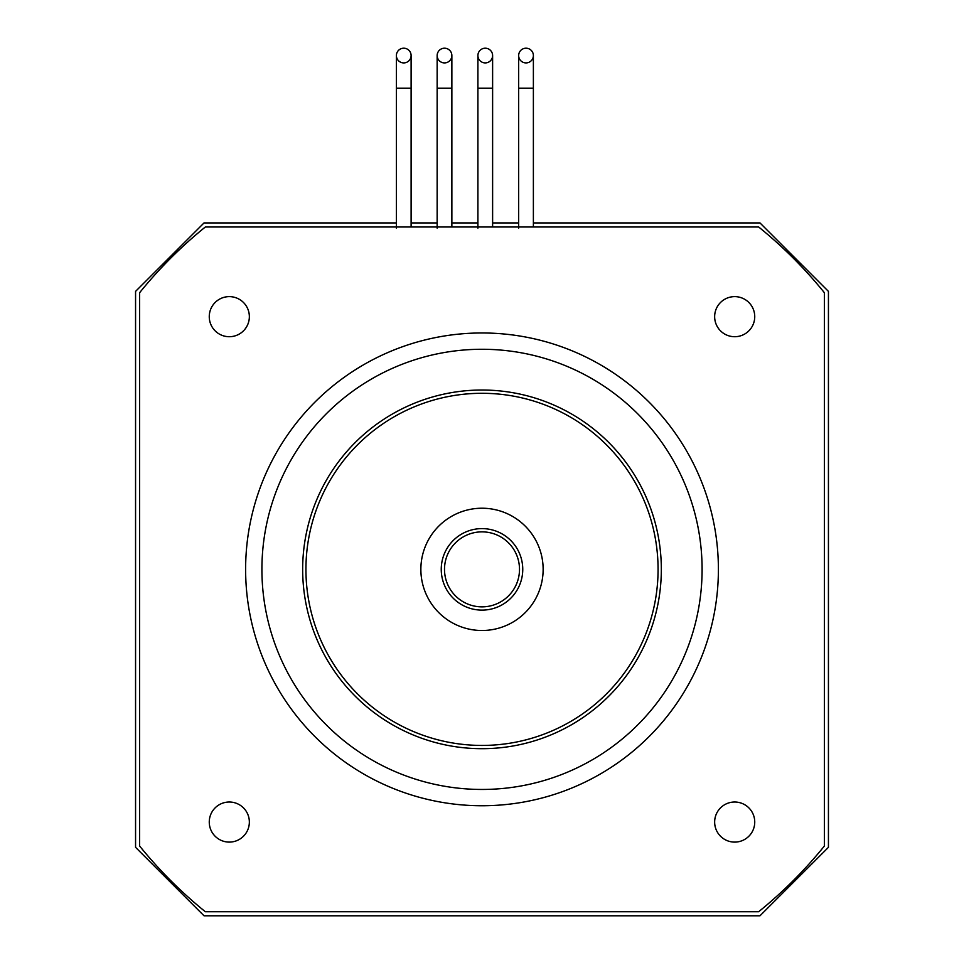 <?xml version="1.0" encoding="UTF-8"?>
<svg xmlns="http://www.w3.org/2000/svg" width="964" height="964" viewBox="0 0 964 964"><rect width="100%" height="100%" fill="white"/><g stroke="black" fill="none" stroke-linecap="round" stroke-linejoin="round"><path stroke-width="1.45" d="M824.365 292.695L824.365 846.031A440.174 440.174 0 0 1 758.668 911.727L205.332 911.727A440.174 440.174 0 0 1 139.635 846.031L139.635 292.695A440.174 440.174 0 0 1 205.332 226.998L758.668 226.998A440.174 440.174 0 0 1 824.365 292.695M702.093 569.363A220.093 220.093 0 0 0 371.959 378.756A220.093 220.093 0 0 0 371.959 759.969A220.093 220.093 0 0 0 702.093 569.363M718.397 569.363A236.397 236.397 0 0 0 363.802 364.645A236.397 236.397 0 0 0 363.802 774.08A236.397 236.397 0 0 0 718.397 569.363M714.649 316.662A20.039 20.039 0 0 1 744.714 299.31A20.039 20.039 0 0 1 744.714 334.026A20.039 20.039 0 0 1 714.649 316.662M209.26 316.662A20.039 20.039 0 0 1 239.325 299.31A20.039 20.039 0 0 1 239.325 334.026A20.039 20.039 0 0 1 209.26 316.662M714.649 822.063A20.039 20.039 0 0 1 744.714 804.699A20.039 20.039 0 0 1 744.714 839.415A20.039 20.039 0 0 1 714.649 822.063M209.26 822.063A20.039 20.039 0 0 1 239.325 804.699A20.039 20.039 0 0 1 239.325 839.415A20.039 20.039 0 0 1 209.26 822.063M658.075 569.363A176.075 176.075 0 0 1 393.963 721.843A176.075 176.075 0 0 1 393.963 416.882A176.075 176.075 0 0 1 658.075 569.363M661.328 569.363A179.328 179.328 0 0 0 392.336 414.05A179.328 179.328 0 0 0 392.336 724.663A179.328 179.328 0 0 0 661.328 569.363M543.142 569.363A61.142 61.142 0 0 1 451.429 622.31A61.142 61.142 0 0 1 451.429 516.415A61.142 61.142 0 0 1 543.142 569.363M519.5 569.363A37.5 37.5 0 0 1 463.25 601.837A37.5 37.5 0 0 1 463.25 536.888A37.5 37.5 0 0 1 519.5 569.363M522.753 569.363A40.753 40.753 0 0 0 461.623 534.068A40.753 40.753 0 0 0 461.623 604.657A40.753 40.753 0 0 0 522.753 569.363M533.381 222.925L759.969 222.925L828.438 291.393L828.438 847.332L759.969 915.8L204.031 915.8L135.562 847.332L135.562 291.393L204.031 222.925L396.385 222.925M411.11 222.925L437.15 222.925M451.863 222.925L477.903 222.925M492.616 222.925L518.656 222.925M533.381 226.998L533.381 88.17L518.656 88.17L518.656 55.563A7.363 7.363 0 0 1 526.019 48.2A7.363 7.363 0 0 1 533.381 55.563A7.363 7.363 0 0 1 526.019 62.913A7.363 7.363 0 0 1 518.656 55.563L518.656 228.155M518.656 55.563A7.363 7.363 0 0 1 526.019 48.2A7.363 7.363 0 0 1 533.381 55.563A7.363 7.363 0 0 1 526.019 62.913A7.363 7.363 0 0 1 518.656 55.563A7.363 7.363 0 0 1 526.019 48.2A7.363 7.363 0 0 1 533.381 55.563L533.381 88.17M492.616 226.998L492.616 88.17L477.903 88.17L477.903 55.563A7.363 7.363 0 0 1 485.266 48.2A7.363 7.363 0 0 1 492.616 55.563A7.363 7.363 0 0 1 485.266 62.913A7.363 7.363 0 0 1 477.903 55.563L477.903 228.155M477.903 55.563A7.363 7.363 0 0 1 485.266 48.2A7.363 7.363 0 0 1 492.616 55.563A7.363 7.363 0 0 1 485.266 62.913A7.363 7.363 0 0 1 477.903 55.563A7.363 7.363 0 0 1 485.266 48.2A7.363 7.363 0 0 1 492.616 55.563L492.616 88.17M451.863 226.998L451.863 88.17L437.15 88.17L437.15 55.563A7.363 7.363 0 0 1 444.5 48.2A7.363 7.363 0 0 1 451.863 55.563A7.363 7.363 0 0 1 444.5 62.913A7.363 7.363 0 0 1 437.15 55.563L437.15 228.155M437.15 55.563A7.363 7.363 0 0 1 444.5 48.2A7.363 7.363 0 0 1 451.863 55.563A7.363 7.363 0 0 1 444.5 62.913A7.363 7.363 0 0 1 437.15 55.563A7.363 7.363 0 0 1 444.5 48.2A7.363 7.363 0 0 1 451.863 55.563L451.863 88.17M411.11 226.998L411.11 88.17L396.385 88.17L396.385 55.563A7.363 7.363 0 0 1 403.747 48.2A7.363 7.363 0 0 1 411.11 55.563A7.363 7.363 0 0 1 403.747 62.913A7.363 7.363 0 0 1 396.385 55.563L396.385 228.155M396.385 55.563A7.363 7.363 0 0 1 403.747 48.2A7.363 7.363 0 0 1 411.11 55.563A7.363 7.363 0 0 1 403.747 62.913A7.363 7.363 0 0 1 396.385 55.563A7.363 7.363 0 0 1 403.747 48.2A7.363 7.363 0 0 1 411.11 55.563L411.11 88.17"/></g></svg>
